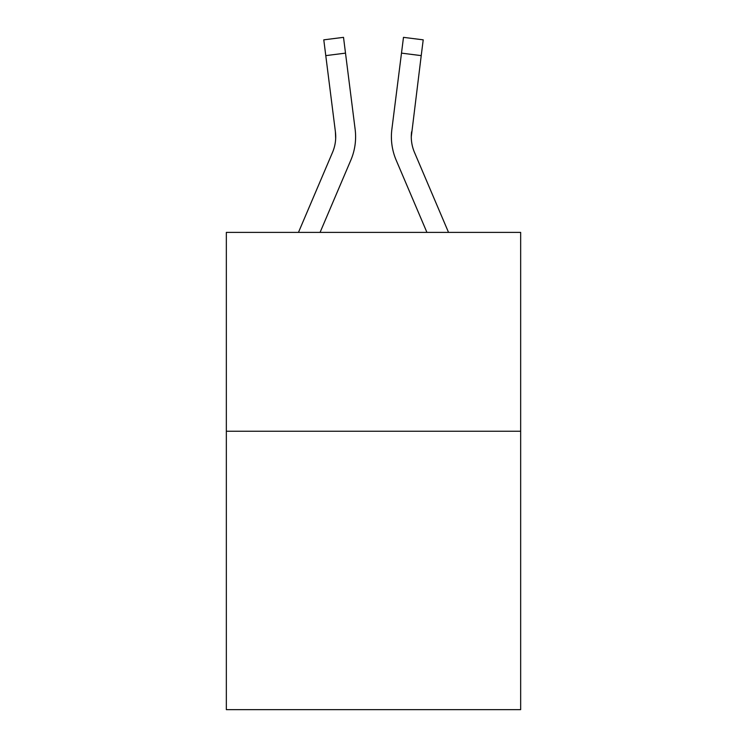 <?xml version="1.0" encoding="UTF-8"?>
<svg xmlns="http://www.w3.org/2000/svg" width="747" height="747" viewBox="0 0 747 747"><rect width="100%" height="100%" fill="white"/><g stroke="black" fill="none" stroke-linecap="round" stroke-linejoin="round"><path stroke-width="1.12" d="M520.659 431.252L520.659 709.65L226.341 709.65L226.341 232.392L520.659 232.392L520.659 431.252L226.341 431.252M350.838 160.147L320.071 232.392L350.838 160.147A59.657 59.657 0 0 0 355.133 129.296L345.506 53.13L325.776 55.623L323.787 39.843L343.517 37.35L345.506 53.13M355.535 139.689L355.6 137.243M354.834 126.915L355.133 129.296L354.834 126.915M448.536 232.392L414.464 152.36A39.768 39.768 0 0 1 411.28 136.85L421.224 55.623L401.494 53.13L403.483 37.35L423.213 39.843L421.224 55.623M396.162 160.147L426.929 232.392L396.162 160.147A59.657 59.657 0 0 1 391.867 129.296L401.494 53.13M411.326 138.718L411.28 136.85A39.768 39.768 0 0 0 414.464 152.36A39.768 39.768 0 0 1 411.28 136.85A39.768 39.768 0 0 0 414.464 152.36A39.768 39.768 0 0 1 411.28 136.85A39.768 39.768 0 0 0 414.464 152.36A39.768 39.768 0 0 1 411.28 136.85A39.768 39.768 0 0 0 414.464 152.36A39.768 39.768 0 0 1 411.28 136.85M298.464 232.392L332.536 152.36A39.768 39.768 0 0 0 335.403 131.789L325.776 55.623M335.403 131.789L335.674 138.718L335.403 131.789A39.768 39.768 0 0 1 332.536 152.36A39.768 39.768 0 0 0 335.403 131.789L334.665 125.926M414.464 152.36A39.768 39.768 0 0 1 411.597 131.789M391.465 139.689L391.4 136.748"/></g></svg>

